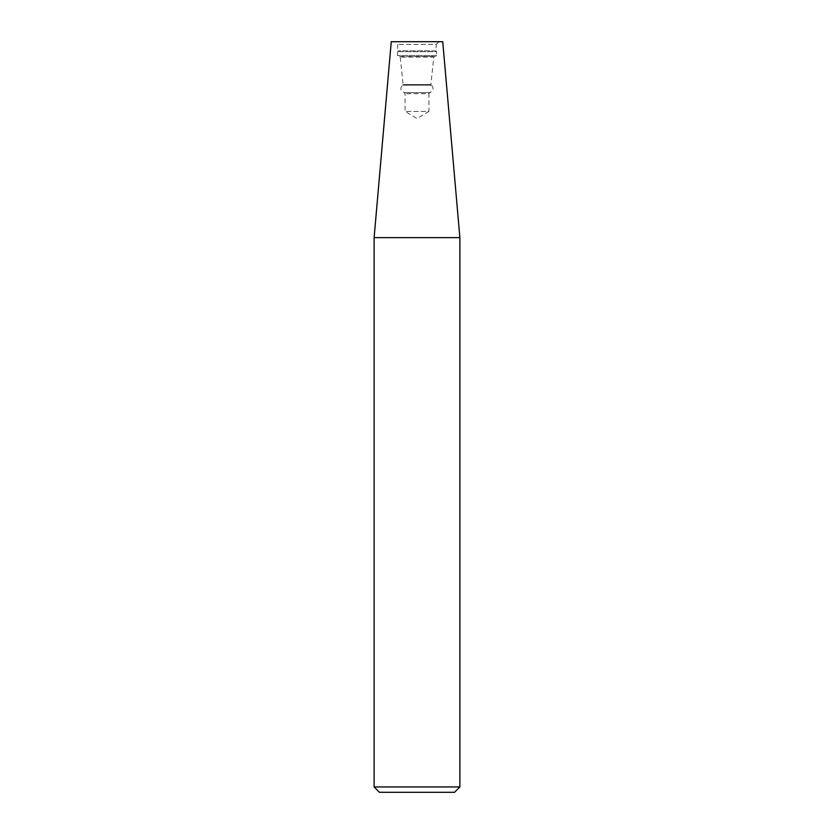 <?xml version="1.0" encoding="UTF-8"?>
<svg xmlns="http://www.w3.org/2000/svg" width="834" height="834" viewBox="0 0 834 834"><rect width="100%" height="100%" fill="white"/><g stroke="black" fill="none" stroke-linecap="round" stroke-linejoin="round"><path stroke-width="0.63" stroke-dasharray="4.17 3.13" d="M374.122 237.627L459.878 237.627M459.878 786.942L374.122 786.942M391.261 41.7L442.739 41.7M438.924 41.7L395.076 41.7L438.924 41.7L436.245 44.379L397.755 44.379L436.245 44.379L436.026 50.811L397.974 50.811L436.026 50.811L436.557 51.739L397.443 51.739L436.557 51.739L436.557 55.492L397.443 55.492L436.557 55.492L435.765 56.524L398.235 56.524L435.765 56.524L400.216 57.056L433.784 57.056L430.886 84.588L403.114 84.588L430.886 84.588L431.595 85.183L402.405 85.183L431.595 85.183C434.003 88.31 433.451 90.791 429.948 92.616L404.052 92.616L429.948 92.616L428.926 93.71L405.074 93.71L428.926 93.71L428.926 111.402L405.074 111.402L428.926 111.402L417 118.564L405.074 111.402L405.074 93.71L404.271 92.668L429.729 92.668L404.052 92.616C400.549 90.791 399.997 88.31 402.405 85.183L403.114 84.588L400.216 57.056L397.443 55.492L397.755 44.379L395.076 41.7M454.52 792.3L379.48 792.3"/><path stroke-width="1.25" d="M374.122 237.627L391.261 41.7L442.739 41.7L459.878 237.627L374.122 237.627L374.122 786.942L459.878 786.942L454.52 792.3L379.48 792.3L374.122 786.942M459.878 237.627L459.878 786.942"/></g></svg>
